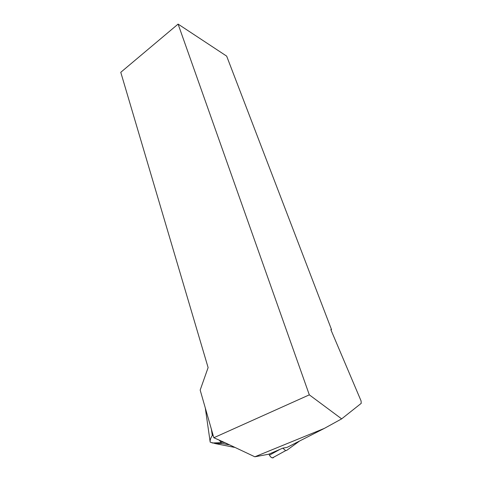 <?xml version="1.0" encoding="UTF-8"?>
<svg xmlns="http://www.w3.org/2000/svg" width="482" height="482" viewBox="0 0 482 482"><rect width="100%" height="100%" fill="white"/><g stroke="black" fill="none" stroke-linecap="round" stroke-linejoin="round"><path stroke-width="0.72" d="M234.342 447.344L215.52 443.639L221.973 443.428L220.816 442.681L220.726 441.88L225.082 442.747L254.839 456.791L268.715 454.225L282.813 448.127L285.657 450.634L286.651 450.405L299.635 440.982M273.451 457.647L272.444 457.888C271.258 457.659 270.275 456.743 269.498 455.147L269.034 454.086C269.944 456.581 271.27 457.834 273.017 457.852M254.839 456.791L324.356 428.39L341.654 418.87L309.317 394.848L213.827 437.734L225.082 442.747M309.317 394.848L178.093 24.1L120.771 72.312L208.116 367.585L200.169 390.083L213.827 437.734M178.093 24.1L226.667 56.129L331.526 329.61L330.833 329.628L361.066 400.91L361.229 403.338L341.654 418.87M282.813 448.127L287.121 447.356L324.356 428.39M330.947 329.905L331.526 329.61M221.973 443.428L228.787 444.778M213.171 435.439L212.297 435.487C210.61 438.054 209.905 440.283 210.188 442.163L215.52 443.639M220.726 441.88L219.099 439.988M269.498 455.147L279.879 449.399M212.297 435.487L211.381 429.191M285.657 450.634L272.444 457.888M220.816 442.681L212.086 442.982M205.302 407.983L210.146 441.855"/></g></svg>
